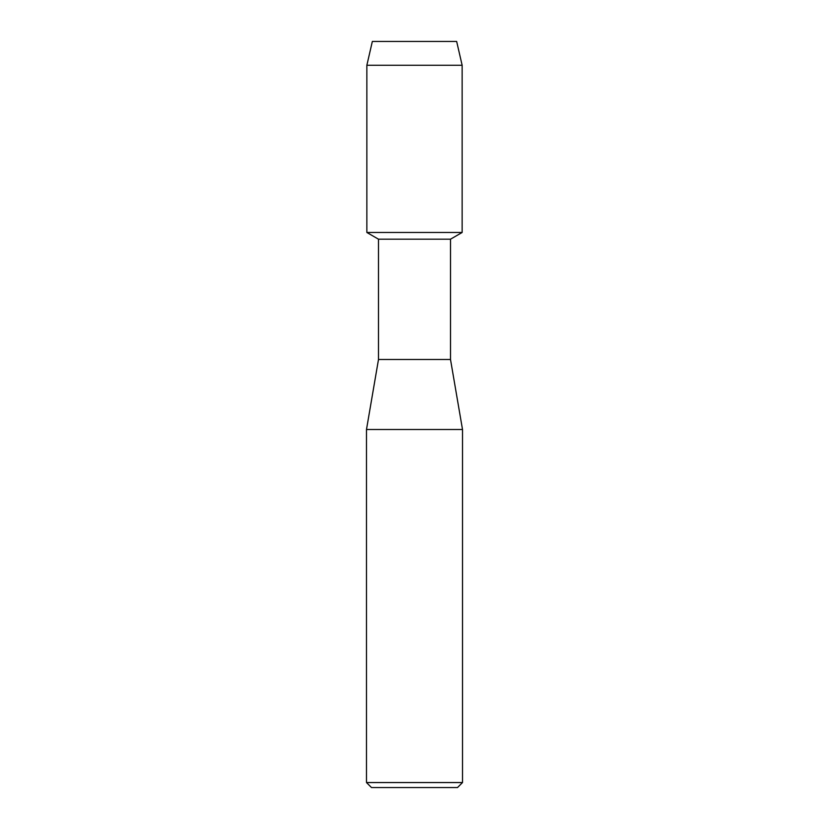 <?xml version="1.0" encoding="UTF-8"?>
<svg xmlns="http://www.w3.org/2000/svg" width="829" height="829" viewBox="0 0 829 829"><rect width="100%" height="100%" fill="white"/><g stroke="black" fill="none" stroke-linecap="round" stroke-linejoin="round"><path stroke-width="1.24" d="M456.655 41.45L372.345 41.45L456.655 41.45L462.136 65.253L462.136 232.472L414.5 232.472L462.136 232.472L450.51 239.187L450.51 359.496L462.509 429.505L462.509 782.545L366.491 782.545L371.496 787.55L457.504 787.55L462.509 782.545M450.51 359.496L378.49 359.496L378.49 239.187L450.51 239.187M378.49 359.496L366.491 429.505L462.509 429.505M372.345 41.45L366.864 65.253L366.864 232.472L414.5 232.472L366.864 232.472L378.49 239.187M366.864 65.253L462.136 65.253M366.491 429.505L366.491 782.545"/></g></svg>
